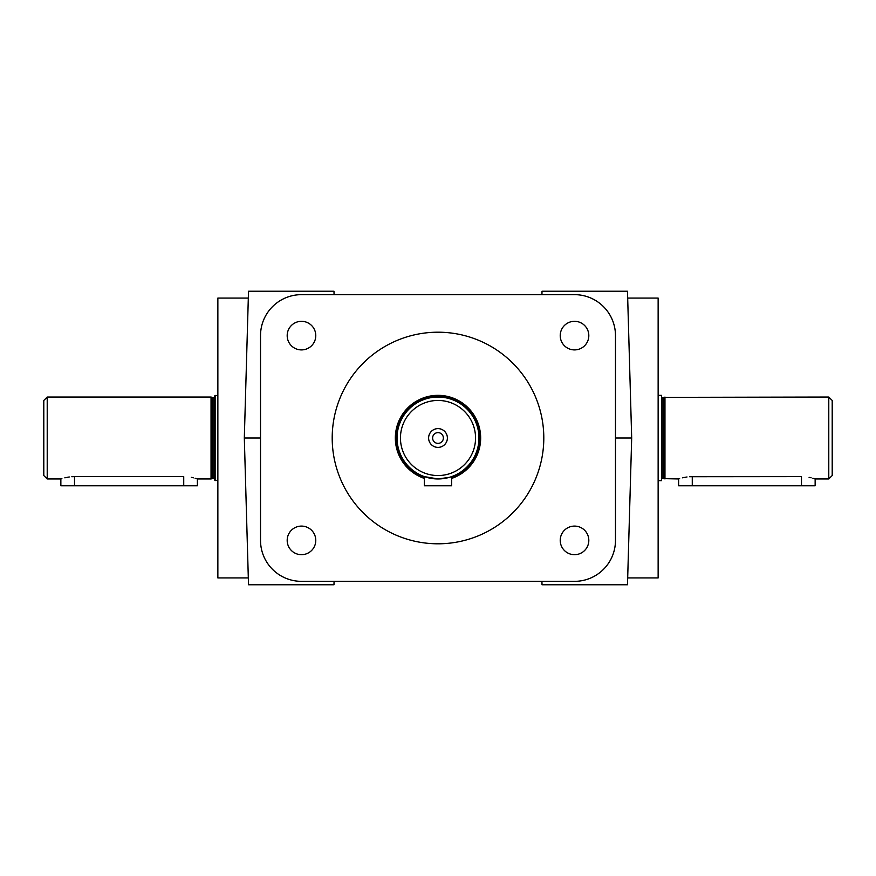 <?xml version="1.0" encoding="UTF-8"?>
<svg xmlns="http://www.w3.org/2000/svg" width="876" height="876" viewBox="0 0 876 876"><rect width="100%" height="100%" fill="white"/><g stroke="black" fill="none" stroke-linecap="round" stroke-linejoin="round"><path stroke-width="1.31" d="M627.49 584.763L631.684 438L627.49 291.237L542.025 291.237L541.926 294.654L334.074 294.654L333.975 291.237L248.51 291.237L244.316 438L248.51 584.763L333.975 584.763L334.074 581.346L541.926 581.346L542.025 584.763L627.49 584.763M661.555 479.292A0.679 0.679 0 0 1 662.234 478.614L663.603 478.614A0.679 0.679 0 0 1 663.778 478.635L678.615 478.953L678.615 485.786L815.14 485.786L815.14 478.953L828.784 478.953L832.2 475.548L832.2 400.452L828.784 397.047L663.778 397.365A0.679 0.679 0 0 1 663.603 397.386L662.234 397.386A0.679 0.679 0 0 1 661.555 396.708M815.14 478.953L812.873 478.252M811.132 477.803L809.085 477.354M801.485 485.786L801.485 476.61C819.093 479.172 819.093 479.172 801.485 476.61L689.576 476.708M687.014 476.971L682.568 477.814M679.634 478.625L678.878 478.865M214.445 479.292A0.679 0.679 0 0 0 213.766 478.614L212.397 478.614A0.679 0.679 0 0 0 212.222 478.635L211.039 478.953L211.039 397.047L212.222 397.365A0.679 0.679 0 0 0 212.397 397.386L213.766 397.386A0.679 0.679 0 0 0 214.445 396.708M217.861 395.339L214.445 396.018L214.445 479.982L217.861 480.661M215.135 480.661L215.135 395.339M43.8 400.452L47.216 397.047L47.216 478.953L43.8 475.548L43.8 400.452M451.655 477.694A41.982 41.982 0 0 0 438 396.018A41.982 41.982 0 0 0 424.345 477.694M451.655 478.416A42.661 42.661 0 0 0 438 395.339A42.661 42.661 0 0 0 424.345 478.416M438 475.548A37.548 37.548 0 0 0 475.548 438A37.548 37.548 0 0 0 438 400.452A37.548 37.548 0 0 0 400.452 438A37.548 37.548 0 0 0 438 475.548M449.344 477.354L438 478.953A40.953 40.953 0 0 0 478.953 438A40.953 40.953 0 0 0 438 397.047A40.953 40.953 0 0 0 397.047 438A40.953 40.953 0 0 0 438 478.953L424.345 476.61L428.331 477.803M443.376 438A5.376 5.376 0 0 1 438 443.376A5.376 5.376 0 0 1 432.624 438A5.376 5.376 0 0 1 438 432.624A5.376 5.376 0 0 1 443.376 438M432.755 478.625L435.284 478.865M47.216 478.953L60.86 478.953L60.86 485.786L197.385 485.786L197.385 478.953L195.118 478.252M193.388 477.803L191.329 477.354M183.73 485.786L183.73 476.61C201.349 479.172 201.349 479.172 183.73 476.61L74.515 476.61C56.907 479.172 56.907 479.172 74.515 476.61L71.832 476.708M69.27 476.971L64.824 477.814M61.889 478.625L61.134 478.865M211.039 397.047L47.216 397.047M197.385 478.953L211.039 478.953M574.525 526.093A14.29 14.29 0 0 0 560.224 540.393A14.29 14.29 0 0 0 574.525 554.683A14.29 14.29 0 0 0 588.814 540.393A14.29 14.29 0 0 0 574.525 526.093M574.525 321.317A14.29 14.29 0 0 0 560.224 335.607A14.29 14.29 0 0 0 574.525 349.907A14.29 14.29 0 0 0 588.814 335.607A14.29 14.29 0 0 0 574.525 321.317M301.475 321.317A14.29 14.29 0 0 0 287.186 335.607A14.29 14.29 0 0 0 301.475 349.907A14.29 14.29 0 0 0 315.776 335.607A14.29 14.29 0 0 0 301.475 321.317M301.475 526.093A14.29 14.29 0 0 0 287.186 540.393A14.29 14.29 0 0 0 301.475 554.683A14.29 14.29 0 0 0 315.776 540.393A14.29 14.29 0 0 0 301.475 526.093M438 543.799A105.799 105.799 0 0 1 332.201 438A105.799 105.799 0 0 1 438 332.201A105.799 105.799 0 0 1 543.799 438A105.799 105.799 0 0 1 438 543.799M428.616 438A9.384 9.384 0 0 1 438 428.616A9.384 9.384 0 0 1 447.384 438A9.384 9.384 0 0 1 438 447.384A9.384 9.384 0 0 1 428.616 438M244.316 438L260.522 438M248.313 298.07L217.861 298.07L217.861 577.93L248.313 577.93M828.784 397.047L828.784 478.953M664.961 478.953L664.961 397.047M658.139 480.661L661.555 480.661L661.555 395.339L658.139 395.339M615.478 438L631.684 438M627.687 577.93L658.139 577.93L658.139 298.07L627.687 298.07M692.27 476.61C674.651 479.172 674.651 479.172 692.27 476.61L692.27 485.786M451.655 476.61L451.655 485.786L424.345 485.786L424.345 476.61M615.478 335.607A40.953 40.953 0 0 0 574.525 294.654L301.475 294.654A40.953 40.953 0 0 0 260.522 335.607L260.522 540.393A40.953 40.953 0 0 0 301.475 581.346L574.525 581.346A40.953 40.953 0 0 0 615.478 540.393L615.478 335.607M438 478.953L440.661 478.865M443.311 478.614L445.501 478.263M445.621 478.241L447.658 477.803M212.222 478.635L212.222 397.365M212.397 478.614L212.397 397.386M213.766 478.614L213.766 397.386M424.345 476.971A41.292 41.292 0 0 1 438 396.708A41.292 41.292 0 0 1 451.655 476.971M663.778 478.635L663.778 397.365M663.603 478.614L663.603 397.386M662.234 478.614L662.234 397.386M74.515 476.61L74.515 485.786"/></g></svg>
